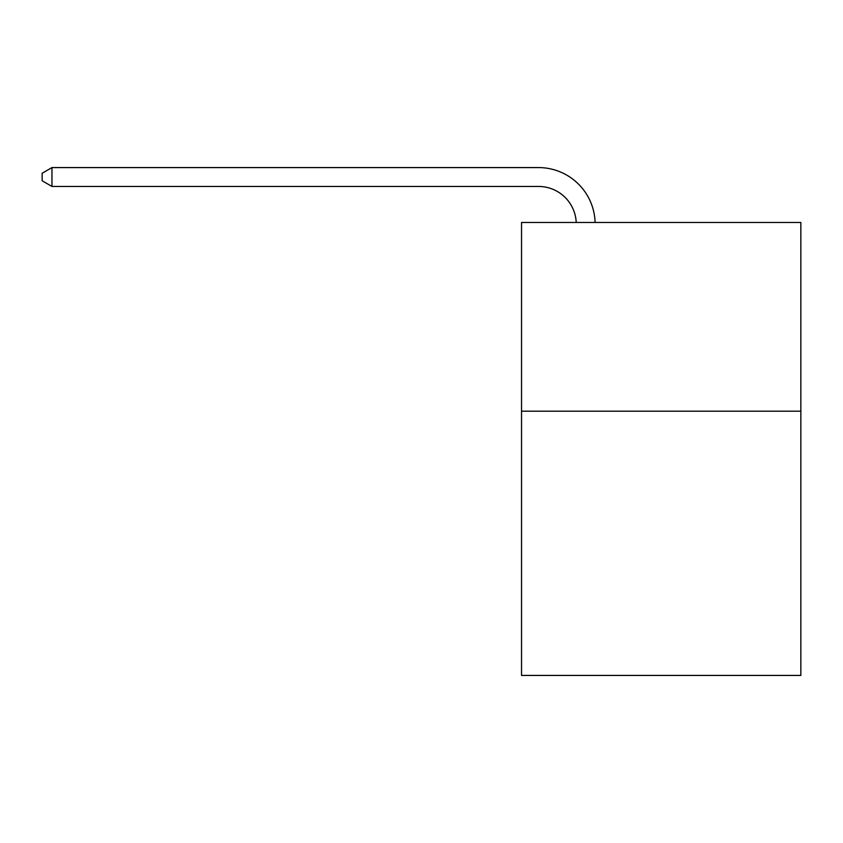 <?xml version="1.0" encoding="UTF-8"?>
<svg xmlns="http://www.w3.org/2000/svg" width="843" height="843" viewBox="0 0 843 843"><rect width="100%" height="100%" fill="white"/><g stroke="black" fill="none" stroke-linecap="round" stroke-linejoin="round"><path stroke-width="1.26" d="M800.85 411.194L800.85 675.422L521.532 675.422L521.532 222.468L800.85 222.468L800.85 411.194L521.532 411.194M576.222 222.468A37.745 37.745 0 0 0 538.508 186.451A37.745 37.745 0 0 1 576.222 222.468A37.745 37.745 0 0 0 538.508 186.451A37.745 37.745 0 0 1 576.222 222.468A37.745 37.745 0 0 0 538.508 186.451A37.745 37.745 0 0 1 576.222 222.468A37.745 37.745 0 0 0 538.508 186.451A37.745 37.745 0 0 1 576.222 222.468A37.745 37.745 0 0 0 538.508 186.451A37.745 37.745 0 0 1 576.222 222.468A37.745 37.745 0 0 0 538.508 186.451A37.745 37.745 0 0 1 576.222 222.468A37.745 37.745 0 0 0 538.508 186.451A37.745 37.745 0 0 1 576.222 222.468A37.745 37.745 0 0 0 538.508 186.451A37.745 37.745 0 0 1 576.222 222.468A37.745 37.745 0 0 0 538.508 186.451A37.745 37.745 0 0 1 576.222 222.468A37.745 37.745 0 0 0 538.508 186.451A37.745 37.745 0 0 1 576.222 222.468A37.745 37.745 0 0 0 538.508 186.451A37.745 37.745 0 0 1 576.222 222.468A37.745 37.745 0 0 0 538.508 186.451A37.745 37.745 0 0 1 576.222 222.468A37.745 37.745 0 0 0 538.508 186.451A37.745 37.745 0 0 1 576.222 222.468A37.745 37.745 0 0 0 538.508 186.451A37.745 37.745 0 0 1 576.222 222.468A37.745 37.745 0 0 0 538.508 186.451A37.745 37.745 0 0 1 576.222 222.468A37.745 37.745 0 0 0 538.508 186.451A37.745 37.745 0 0 1 576.222 222.468A37.745 37.745 0 0 0 538.508 186.451A37.745 37.745 0 0 1 576.222 222.468A37.745 37.745 0 0 0 538.508 186.451A37.745 37.745 0 0 1 576.222 222.468A37.745 37.745 0 0 0 538.508 186.451L51.96 186.451L42.15 180.792L42.15 173.247L51.96 167.578L538.508 167.578A56.618 56.618 0 0 1 595.105 222.468M51.96 167.578L538.508 167.578L51.96 167.578L538.508 167.578L51.96 167.578L538.508 167.578L51.96 167.578L538.508 167.578L51.96 167.578L538.508 167.578L51.96 167.578L538.508 167.578L51.96 167.578L538.508 167.578L51.96 167.578L538.508 167.578L51.96 167.578L538.508 167.578L51.96 167.578L538.508 167.578L51.96 167.578L538.508 167.578L51.96 167.578L538.508 167.578L51.96 167.578L538.508 167.578L51.96 167.578L538.508 167.578L51.96 167.578L538.508 167.578L51.96 167.578L538.508 167.578L51.96 167.578L538.508 167.578L51.96 167.578L538.508 167.578L51.96 167.578L51.96 186.451"/></g></svg>
